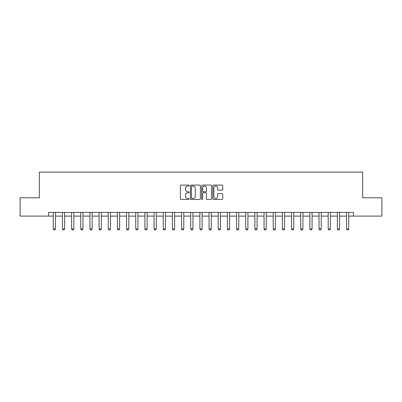 <?xml version="1.0" encoding="UTF-8"?>
<svg xmlns="http://www.w3.org/2000/svg" width="402" height="402" viewBox="0 0 402 402"><rect width="100%" height="100%" fill="white"/><g stroke="black" fill="none" stroke-linecap="round" stroke-linejoin="round"><path stroke-width="0.6" d="M189.272 185.583A0.502 0.502 0 0 0 188.764 185.081L181.121 185.081A0.719 0.719 0 0 0 180.403 185.799L180.403 198.754A0.719 0.719 0 0 0 181.121 199.472L188.764 199.472A0.502 0.502 0 0 0 189.272 198.97A0.502 0.502 0 0 0 188.764 198.462L187.779 198.462A2.301 2.301 0 0 1 185.473 196.161L185.473 195.081A2.301 2.301 0 0 1 187.779 192.779L188.764 192.779A0.502 0.502 0 0 0 189.272 192.277A0.502 0.502 0 0 0 188.764 191.774L187.779 191.774A2.301 2.301 0 0 1 185.473 189.468L185.473 188.392A2.301 2.301 0 0 1 187.779 186.086L188.764 186.086A0.502 0.502 0 0 0 189.272 185.583M222.03 190.151A0.719 0.719 0 0 0 222.748 189.432L222.748 185.799A0.719 0.719 0 0 0 222.03 185.081L213.537 185.081A0.719 0.719 0 0 0 212.819 185.799L212.819 198.754A0.719 0.719 0 0 0 213.537 199.472L222.03 199.472A0.719 0.719 0 0 0 222.748 198.754L222.748 194.362A0.719 0.719 0 0 0 222.03 193.643L218.397 193.643A0.719 0.719 0 0 0 217.678 194.362L217.678 196.538A1.925 1.925 0 0 1 215.753 198.462A1.925 1.925 0 0 1 213.829 196.538L213.829 188.01A1.925 1.925 0 0 1 215.753 186.086A1.925 1.925 0 0 1 217.678 188.01L217.678 189.432A0.719 0.719 0 0 0 218.397 190.151L222.03 190.151M48.506 216.1L20.1 216.1L20.1 197.774L39.346 197.774L39.346 172.116L362.654 172.116L362.654 197.774L381.9 197.774L381.9 216.1L353.494 216.1L353.494 212.437L48.506 212.437L48.506 216.1L53.275 216.1M200.372 185.799A0.719 0.719 0 0 0 199.648 185.081L191.161 185.081A0.719 0.719 0 0 0 190.437 185.799L190.437 198.754A0.719 0.719 0 0 0 191.161 199.472L199.648 199.472A0.719 0.719 0 0 0 200.372 198.754L200.372 185.799M202.352 185.081L210.839 185.081A0.719 0.719 0 0 1 211.563 185.799L211.563 198.754A0.719 0.719 0 0 1 210.839 199.472L207.206 199.472A0.719 0.719 0 0 1 206.487 198.754L206.487 193.498A0.719 0.719 0 0 0 205.769 192.779L203.357 192.779A0.719 0.719 0 0 0 202.638 193.498L202.638 198.97A0.502 0.502 0 0 1 202.136 199.472A0.502 0.502 0 0 1 201.628 198.97L201.628 185.799A0.719 0.719 0 0 1 202.352 185.081M55.476 216.1L62.441 216.1M64.637 216.1L71.601 216.1M73.802 216.1L80.767 216.1M82.968 216.1L89.932 216.1M92.128 216.1L99.093 216.1M101.294 216.1L108.259 216.1M110.46 216.1L117.424 216.1M119.62 216.1L126.585 216.1M128.786 216.1L135.75 216.1M137.951 216.1L144.916 216.1M147.117 216.1L154.082 216.1M156.277 216.1L163.242 216.1M165.443 216.1L172.408 216.1M174.609 216.1L181.573 216.1M183.769 216.1L190.734 216.1M192.935 216.1L199.9 216.1M202.1 216.1L209.065 216.1M211.266 216.1L218.231 216.1M220.427 216.1L227.391 216.1M229.592 216.1L236.557 216.1M238.758 216.1L245.722 216.1M247.918 216.1L254.883 216.1M257.084 216.1L264.049 216.1M266.25 216.1L273.214 216.1M275.415 216.1L282.38 216.1M284.576 216.1L291.54 216.1M293.741 216.1L300.706 216.1M302.907 216.1L309.872 216.1M312.068 216.1L319.032 216.1M321.233 216.1L328.198 216.1M330.399 216.1L337.363 216.1M339.559 216.1L346.524 216.1M348.725 216.1L353.494 216.1M191.95 186.086A0.502 0.502 0 0 0 191.447 186.588L191.447 197.96A0.502 0.502 0 0 0 191.95 198.462L192.995 198.462A2.301 2.301 0 0 0 195.297 196.161L195.297 188.392A2.301 2.301 0 0 0 192.995 186.086L191.95 186.086M206.487 188.046A1.925 1.925 0 0 0 204.563 186.121A1.925 1.925 0 0 0 202.638 188.046L202.638 191.05A0.719 0.719 0 0 0 203.357 191.774L205.769 191.774A0.719 0.719 0 0 0 206.487 191.05L206.487 188.046M55.556 212.437L55.506 212.583A0.734 0.734 89.9 0 0 55.476 212.804L55.476 228.934L54.923 229.884L53.823 229.884L53.275 228.934L53.275 212.804A0.734 0.734 89.9 0 0 53.24 212.583L53.195 212.437M53.275 228.934L55.476 228.934M64.717 212.437L64.672 212.583A0.734 0.734 89.9 0 0 64.637 212.804L64.637 228.934L64.089 229.884L62.988 229.884L62.441 228.934L62.441 212.804A0.734 0.734 89.9 0 0 62.405 212.583L62.36 212.437M62.441 228.934L64.637 228.934M73.883 212.437L73.837 212.583A0.734 0.734 89.9 0 0 73.802 212.804L73.802 228.934L73.254 229.884L72.154 229.884L71.601 228.934L71.601 212.804A0.734 0.734 89.9 0 0 71.566 212.583L71.521 212.437M71.601 228.934L73.802 228.934M83.048 212.437L82.998 212.583A0.734 0.734 89.9 0 0 82.968 212.804L82.968 228.934L82.415 229.884L81.315 229.884L80.767 228.934L80.767 212.804A0.734 0.734 89.9 0 0 80.732 212.583L80.686 212.437M80.767 228.934L82.968 228.934M92.209 212.437L92.164 212.583A0.734 0.734 89.9 0 0 92.128 212.804L92.128 228.934L91.581 229.884L90.48 229.884L89.932 228.934L89.932 212.804A0.734 0.734 89.9 0 0 89.897 212.583L89.852 212.437M89.932 228.934L92.128 228.934M101.374 212.437L101.329 212.583A0.734 0.734 89.9 0 0 101.294 212.804L101.294 228.934L100.746 229.884L99.646 229.884L99.093 228.934L99.093 212.804A0.734 0.734 89.9 0 0 99.063 212.583L99.013 212.437M99.093 228.934L101.294 228.934M110.54 212.437L110.495 212.583A0.734 0.734 89.9 0 0 110.46 212.804L110.46 228.934L109.907 229.884L108.806 229.884L108.259 228.934L108.259 212.804A0.734 0.734 89.9 0 0 108.223 212.583L108.178 212.437M108.259 228.934L110.46 228.934M119.701 212.437L119.655 212.583A0.734 0.734 89.9 0 0 119.62 212.804L119.62 228.934L119.072 229.884L117.972 229.884L117.424 228.934L117.424 212.804A0.734 0.734 89.9 0 0 117.389 212.583L117.344 212.437M117.424 228.934L119.62 228.934M128.866 212.437L128.821 212.583A0.734 0.734 89.9 0 0 128.786 212.804L128.786 228.934L128.238 229.884L127.138 229.884L126.585 228.934L126.585 212.804A0.734 0.734 89.9 0 0 126.555 212.583L126.504 212.437M126.585 228.934L128.786 228.934M138.032 212.437L137.987 212.583A0.734 0.734 89.9 0 0 137.951 212.804L137.951 228.934L137.399 229.884L136.303 229.884L135.75 228.934L135.75 212.804A0.734 0.734 89.9 0 0 135.715 212.583L135.67 212.437M135.75 228.934L137.951 228.934M147.197 212.437L147.147 212.583A0.734 0.734 89.9 0 0 147.117 212.804L147.117 228.934L146.564 229.884L145.464 229.884L144.916 228.934L144.916 212.804A0.734 0.734 89.9 0 0 144.881 212.583L144.836 212.437M144.916 228.934L147.117 228.934M156.358 212.437L156.313 212.583A0.734 0.734 89.9 0 0 156.277 212.804L156.277 228.934L155.73 229.884L154.629 229.884L154.082 228.934L154.082 212.804A0.734 0.734 89.9 0 0 154.046 212.583L154.001 212.437M154.082 228.934L156.277 228.934M165.523 212.437L165.478 212.583A0.734 0.734 89.9 0 0 165.443 212.804L165.443 228.934L164.895 229.884L163.795 229.884L163.242 228.934L163.242 212.804A0.734 0.734 89.9 0 0 163.207 212.583L163.162 212.437M163.242 228.934L165.443 228.934M174.689 212.437L174.644 212.583A0.734 0.734 89.9 0 0 174.609 212.804L174.609 228.934L174.056 229.884L172.955 229.884L172.408 228.934L172.408 212.804A0.734 0.734 89.9 0 0 172.373 212.583L172.327 212.437M172.408 228.934L174.609 228.934M183.85 212.437L183.804 212.583A0.734 0.734 89.9 0 0 183.769 212.804L183.769 228.934L183.222 229.884L182.121 229.884L181.573 228.934L181.573 212.804A0.734 0.734 89.9 0 0 181.538 212.583L181.493 212.437M181.573 228.934L183.769 228.934M193.015 212.437L192.97 212.583A0.734 0.734 89.9 0 0 192.935 212.804L192.935 228.934L192.387 229.884L191.287 229.884L190.734 228.934L190.734 212.804A0.734 0.734 89.9 0 0 190.704 212.583L190.654 212.437M190.734 228.934L192.935 228.934M202.181 212.437L202.136 212.583A0.734 0.734 89.9 0 0 202.1 212.804L202.1 228.934L201.548 229.884L200.452 229.884L199.9 228.934L199.9 212.804A0.734 0.734 89.9 0 0 199.864 212.583L199.819 212.437M199.9 228.934L202.1 228.934M211.346 212.437L211.296 212.583A0.734 0.734 89.9 0 0 211.266 212.804L211.266 228.934L210.713 229.884L209.613 229.884L209.065 228.934L209.065 212.804A0.734 0.734 89.9 0 0 209.03 212.583L208.985 212.437M209.065 228.934L211.266 228.934M220.507 212.437L220.462 212.583A0.734 0.734 89.9 0 0 220.427 212.804L220.427 228.934L219.879 229.884L218.778 229.884L218.231 228.934L218.231 212.804A0.734 0.734 89.9 0 0 218.196 212.583L218.15 212.437M218.231 228.934L220.427 228.934M229.673 212.437L229.627 212.583A0.734 0.734 89.9 0 0 229.592 212.804L229.592 228.934L229.045 229.884L227.944 229.884L227.391 228.934L227.391 212.804A0.734 0.734 89.9 0 0 227.356 212.583L227.311 212.437M227.391 228.934L229.592 228.934M238.838 212.437L238.793 212.583A0.734 0.734 89.9 0 0 238.758 212.804L238.758 228.934L238.205 229.884L237.105 229.884L236.557 228.934L236.557 212.804A0.734 0.734 89.9 0 0 236.522 212.583L236.476 212.437M236.557 228.934L238.758 228.934M247.999 212.437L247.954 212.583A0.734 0.734 89.9 0 0 247.918 212.804L247.918 228.934L247.371 229.884L246.27 229.884L245.722 228.934L245.722 212.804A0.734 0.734 89.9 0 0 245.687 212.583L245.642 212.437M245.722 228.934L247.918 228.934M257.164 212.437L257.119 212.583A0.734 0.734 89.9 0 0 257.084 212.804L257.084 228.934L256.536 229.884L255.436 229.884L254.883 228.934L254.883 212.804A0.734 0.734 89.9 0 0 254.853 212.583L254.803 212.437M254.883 228.934L257.084 228.934M266.33 212.437L266.285 212.583A0.734 0.734 89.9 0 0 266.25 212.804L266.25 228.934L265.697 229.884L264.601 229.884L264.049 228.934L264.049 212.804A0.734 0.734 89.9 0 0 264.013 212.583L263.968 212.437M264.049 228.934L266.25 228.934M275.496 212.437L275.445 212.583A0.734 0.734 89.9 0 0 275.415 212.804L275.415 228.934L274.862 229.884L273.762 229.884L273.214 228.934L273.214 212.804A0.734 0.734 89.9 0 0 273.179 212.583L273.134 212.437M273.214 228.934L275.415 228.934M284.656 212.437L284.611 212.583A0.734 0.734 89.9 0 0 284.576 212.804L284.576 228.934L284.028 229.884L282.928 229.884L282.38 228.934L282.38 212.804A0.734 0.734 89.9 0 0 282.345 212.583L282.299 212.437M282.38 228.934L284.576 228.934M293.822 212.437L293.777 212.583A0.734 0.734 89.9 0 0 293.741 212.804L293.741 228.934L293.194 229.884L292.093 229.884L291.54 228.934L291.54 212.804A0.734 0.734 89.9 0 0 291.505 212.583L291.46 212.437M291.54 228.934L293.741 228.934M302.987 212.437L302.937 212.583A0.734 0.734 89.9 0 0 302.907 212.804L302.907 228.934L302.354 229.884L301.254 229.884L300.706 228.934L300.706 212.804A0.734 0.734 89.9 0 0 300.671 212.583L300.626 212.437M300.706 228.934L302.907 228.934M312.148 212.437L312.103 212.583A0.734 0.734 89.9 0 0 312.068 212.804L312.068 228.934L311.52 229.884L310.419 229.884L309.872 228.934L309.872 212.804A0.734 0.734 89.9 0 0 309.836 212.583L309.791 212.437M309.872 228.934L312.068 228.934M321.314 212.437L321.268 212.583A0.734 0.734 89.9 0 0 321.233 212.804L321.233 228.934L320.685 229.884L319.585 229.884L319.032 228.934L319.032 212.804A0.734 0.734 89.9 0 0 319.002 212.583L318.952 212.437M319.032 228.934L321.233 228.934M330.479 212.437L330.434 212.583A0.734 0.734 89.9 0 0 330.399 212.804L330.399 228.934L329.846 229.884L328.746 229.884L328.198 228.934L328.198 212.804A0.734 0.734 89.9 0 0 328.163 212.583L328.117 212.437M328.198 228.934L330.399 228.934M339.64 212.437L339.595 212.583A0.734 0.734 89.9 0 0 339.559 212.804L339.559 228.934L339.012 229.884L337.911 229.884L337.363 228.934L337.363 212.804A0.734 0.734 89.9 0 0 337.328 212.583L337.283 212.437M337.363 228.934L339.559 228.934M348.805 212.437L348.76 212.583A0.734 0.734 89.9 0 0 348.725 212.804L348.725 228.934L348.177 229.884L347.077 229.884L346.524 228.934L346.524 212.804A0.734 0.734 89.9 0 0 346.494 212.583L346.444 212.437M346.524 228.934L348.725 228.934"/></g></svg>
